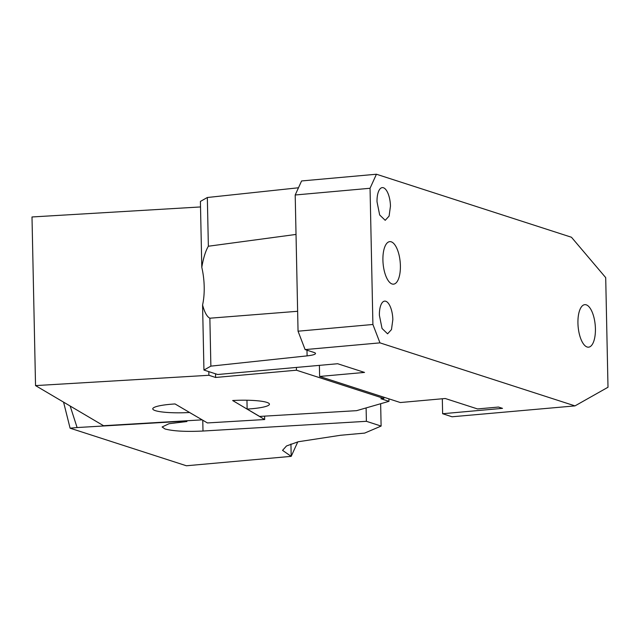 <?xml version="1.0" encoding="UTF-8"?>
<svg xmlns="http://www.w3.org/2000/svg" width="640" height="640" viewBox="0 0 640 640"><rect width="100%" height="100%" fill="white"/><g stroke="black" fill="none" stroke-linecap="round" stroke-linejoin="round"><path stroke-width="0.96" d="M319.624 376.456L364.536 372.424L337.64 363.728L217.696 374.504L203.944 370.056L210.872 366.136L307.104 355.872A16.416 2.536 178.8 0 0 315.512 353.48A16.416 2.536 178.8 0 0 314.072 352.48L305.112 349.592L298.048 331.2L295.2 194.992L301.584 180.952L376.432 174.232L571.464 237.248L605.704 277.624L608 387.248L574.992 405.888L452.04 416.776L442.632 413.728L502.512 408.352L498.48 407.048L477.52 408.936L445.24 398.504L400.328 402.536L319.624 376.456L319.392 365.368M201.792 267.304L200.408 201.424L207.336 197.504L208.36 246.232C205.6 250.888 203.416 257.912 201.792 267.304A39.4 15.832 -95.1 0 1 204.2 286.792A39.4 15.832 -95.1 0 1 202.576 304.976L203.944 370.056M298.48 187.776L207.336 197.504M298.048 331.2L372.904 324.48L379.968 342.864L574.992 405.888M379.968 342.864L305.112 349.592M372.904 324.48L370.048 188.272L295.2 194.992M370.048 188.272L376.432 174.232M442.312 398.768L442.632 413.728M296.024 234.432L208.36 246.232M210.872 366.136L209.864 318.208L297.632 311.288M209.864 318.208C206.984 316.744 204.552 312.336 202.576 304.976M377.016 201.8A16.416 6.6 -95.1 0 1 382.272 187.616A16.416 6.6 -95.1 0 1 390.464 206.144L389.096 216.088L385.208 220.32L379.664 214.96L377.016 201.8M379.392 315.304A16.416 6.6 -95.1 0 1 384.648 301.128A16.416 6.6 -95.1 0 1 392.84 319.648L391.472 329.592L387.584 333.824L382.04 328.472L379.392 315.304M595.416 328.744A21.336 8.576 84.9 0 0 584.768 304.664A21.336 8.576 84.9 0 0 577.936 323.088A21.336 8.576 84.9 0 0 588.584 347.168A21.336 8.576 84.9 0 0 595.416 328.744M400.392 265.72A21.336 8.576 84.9 0 0 389.744 241.64A21.336 8.576 84.9 0 0 382.912 260.072A21.336 8.576 84.9 0 0 393.56 284.152A21.336 8.576 84.9 0 0 400.392 265.72M63.576 402.144L70.088 428.184L77.104 427.552L70.152 406.024M297.784 441.88L291.192 456.36L186.4 465.768L70.088 428.184M290.936 444L291.192 456.36L282.552 450.36L286.512 445.96L298.256 441.752L340.672 435.256L364.624 433.104L381.112 426.072L366.392 421.312L202.992 431.032C185.896 431.848 173.232 431.168 165.008 428.976L162.12 426.976L169.016 423.712L186.896 421.536L186.88 420.76M77.104 427.552L186.104 421.072L186.896 421.536M380.648 403.728L381.112 426.072M366.112 407.92L366.392 421.312M202.008 419.752L189.544 412.496A29.544 4.56 -1.2 0 1 152.76 408.848A29.544 4.56 -1.2 0 1 153.88 407.568A29.544 4.56 -1.2 0 1 175.056 403.952L207.4 422.936L264.68 419.528L232.656 400.528A29.544 4.56 -1.2 0 1 269.44 404.184A29.544 4.56 -1.2 0 1 268.32 405.464A29.544 4.56 -1.2 0 1 247.136 409.072L259.608 416.432L356.608 410.664L388.96 401.336L380.888 398.728L383.88 398.456L296.456 370.208L215.616 377.464L215.536 373.808M296.456 370.208L296.4 367.432M202.016 419.856L103.528 425.712L35.536 385.6L208.888 375.288L215.616 377.464M200.528 206.944L32 216.968L35.536 385.6M208.816 371.632L208.888 375.288M383.856 397.216L383.88 398.456M388.904 398.84L388.96 401.336M246.952 400.232L247.136 409.072M264.68 419.528L264.608 416.136M306.984 350.192L307.104 355.872M202.992 431.032L202.768 420.2"/></g></svg>
